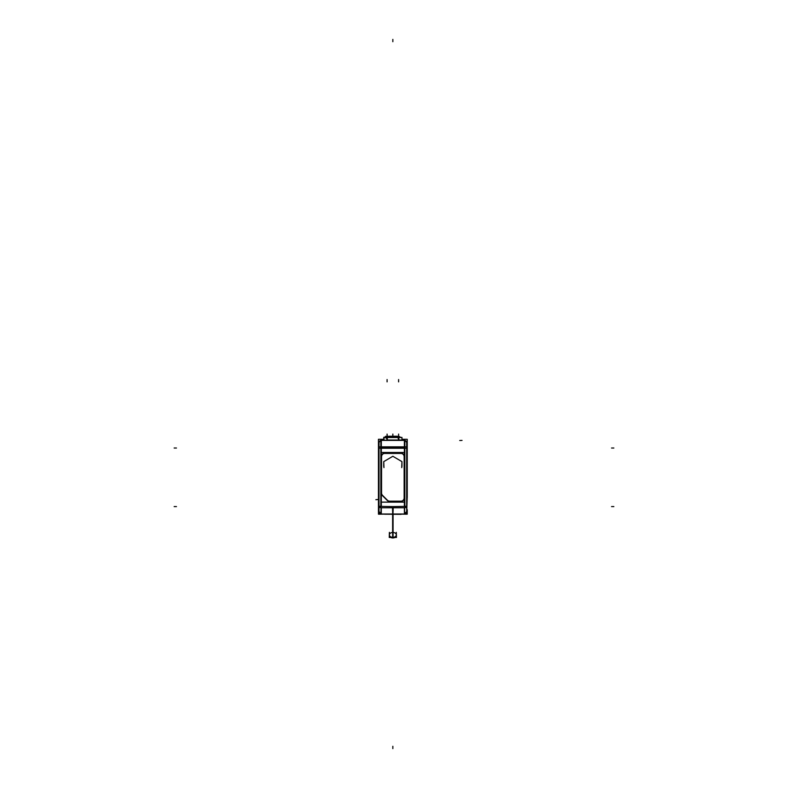 <?xml version="1.0" encoding="UTF-8"?>
<svg xmlns="http://www.w3.org/2000/svg" width="788" height="788" viewBox="0 0 788 788"><rect width="100%" height="100%" fill="white"/><g stroke="black" fill="none" stroke-linecap="round" stroke-linejoin="round"><path stroke-width="1.18" d="M396.65 436.365L389.045 436.365M389.154 436.256L388.464 436.985M397.25 436.818L396.728 436.266M404.648 514.003L381.402 514.003A2.305 2.305 0 0 1 379.008 511.579L379.008 511.698A2.305 2.305 -0 0 0 380.949 513.973L381.146 513.993M381.274 514.003L381.303 507.767L381.274 514.003M381.313 456.774L381.313 492.933A3.457 3.457 0 0 0 382.407 495.583L387.135 500.311A3.457 3.457 0 0 0 389.784 501.404L400.806 501.404A3.457 3.457 0 0 0 404.382 497.829L404.382 456.774A3.457 3.457 0 0 0 400.806 453.199L384.889 453.199A3.457 3.457 0 0 0 381.313 456.774L381.313 492.933M381.047 514.003L404.421 514.003L404.382 507.767L404.421 514.003L393.084 514.2L404.283 514.003A2.305 2.305 0 0 0 406.687 511.579L404.264 514.003L406.687 511.698L406.687 507.561L404.835 507.561M392.848 514.2L392.848 507.767L392.848 514.2M398.61 437.419L398.61 440.019L398.61 437.478L387.085 437.478L398.61 437.478L398.61 440.019L387.085 440.019L387.115 437.419L387.085 440.285L387.085 435.163M386.849 440.433L383.736 440.019L384.239 437.439M398.61 437.035L401.959 437.507L386.849 437.478L401.959 437.478L401.959 440.019L398.846 440.019C402.855 440.019 402.855 440.019 398.846 440.019L398.846 440.433M400.915 501.178A3.231 3.231 0 0 0 404.146 497.947A3.231 3.231 0 0 1 400.915 501.178M404.146 456.666A3.231 3.231 0 0 0 400.915 453.435A3.231 3.231 0 0 1 404.146 456.666M384.771 453.435A3.231 3.231 0 0 0 381.55 456.666A3.231 3.231 0 0 1 384.771 453.435M396.305 535.495L396.305 534.904A3.457 2.443 180 0 1 392.848 537.347L392.848 514.318M389.39 535.495L389.39 534.904A3.457 2.443 0 0 0 392.848 537.347A3.457 2.443 0 0 1 389.39 534.973A3.457 2.443 0 0 1 392.631 532.461M385.962 437.173L386.061 437.202A0.808 0.808 90 0 1 386.888 436.365L386.524 437.173L387.243 437.202L387.243 436.365M385.953 437.222L386.209 436.7M399.733 437.222L399.743 436.7L397.881 436.7M381.185 440.403L404.51 440.403M379.008 442.826A2.305 2.305 0 0 1 381.431 440.403L404.264 440.403A2.305 2.305 0 0 1 406.687 442.826L406.687 446.845L404.835 446.845L404.835 507.767L380.85 507.767L404.835 507.767L404.835 446.845L379.008 446.845L379.008 442.708A2.305 2.305 -0 0 1 380.85 440.453M378.457 439.28L383.736 439.28L378.457 439.28L378.457 497.514L378.457 439.28M401.959 439.28L407.238 439.28L407.238 497.514L407.238 439.28L401.959 439.28M381.313 448.254L379.008 448.175L379.008 506.31L381.431 506.27M379.008 513.077L379.008 441.329M379.008 443.949L379.008 448.264M379.008 452.076L379.008 447.761M378.89 506.851L379.008 502.537M379.008 510.654L379.008 506.339M396.167 440.285L402.215 440.285M383.48 440.305L389.528 440.285M406.687 448.264L406.687 443.949M406.687 447.761L406.687 452.076M406.687 513.077L406.687 441.329M406.687 506.851L406.687 502.537M406.687 506.339L406.687 510.654M406.795 496.135L406.795 512.013M378.89 496.135L378.89 512.013M378.467 511.786L379.008 511.786L378.467 511.786L378.467 514.18L379.107 514.18L378.467 514.18L379.107 514.17L378.467 514.17L378.467 511.786L379.008 511.796L378.467 511.796L378.467 514.17L378.467 511.796M406.687 511.786L407.229 511.786L407.229 514.18L406.588 514.18L407.229 514.18L407.229 511.786L407.229 514.17L406.588 514.17L407.229 514.17L407.229 511.796L406.687 511.796M386.061 514.18L391.37 514.18L386.061 514.17M394.325 514.18L399.634 514.18L394.325 514.18M384.524 514.2L401.161 514.318L384.524 514.2M381.057 507.767L380.949 513.993A2.305 2.305 -0 0 1 379.008 511.698L381.431 514.003L379.008 511.579L379.008 507.561L380.85 507.561M380.85 440.403L380.85 507.767L380.85 446.845L404.835 446.845L404.835 440.403M404.382 448.254L406.687 448.175L406.687 506.31L404.264 506.27M406.687 442.826L406.687 442.708A2.305 2.305 -0 0 0 404.835 440.453M404.835 448.254L380.85 448.254M399.634 514.081L406.588 514.2L406.51 512.584M392.503 507.767L392.739 514.2M404.549 513.993L404.638 507.767M392.956 514.2L393.192 507.767M404.382 498.774L404.382 455.838M389.439 501.404L401.141 501.404M382.229 495.406L387.322 500.488M381.313 455.937L381.313 493.781M401.24 453.199L384.455 453.199M386.061 514.081L379.107 514.2L379.186 512.584M404.047 440.403L402.422 440.285M381.648 440.403L383.392 440.285M396.827 436.247L388.868 436.247M401.742 467.609L401.959 461.63L392.848 456.282L383.736 461.63L383.953 467.609M386.849 440.068L386.849 437.419L398.846 437.419L398.846 440.068M387.292 440.019L387.292 437.507L398.403 437.507L398.403 440.019M387.292 437.419L383.736 437.419L383.736 440.068M398.403 437.419L401.959 437.419L401.959 440.068M389.459 501.178L401.141 501.178M400.816 501.168A3.231 3.231 0 0 0 404.146 497.839M400.816 453.435A3.231 3.231 0 0 1 404.146 456.764M381.096 452.479L404.599 452.479L404.599 502.123L381.096 502.123L381.096 452.479M404.146 498.774L404.146 455.838M387.361 500.183A3.231 3.231 0 0 0 389.755 501.168M387.499 500.331L382.397 495.219M382.535 495.356A3.231 3.231 0 0 1 381.55 492.973M381.55 493.761L381.55 455.937M384.879 453.435A3.231 3.231 0 0 0 381.55 456.764M384.455 453.435L401.24 453.435M389.39 532.353L389.252 537.446L396.443 537.446L396.305 532.353M393.064 514.318L393.064 537.938A3.457 2.443 0 0 1 390.759 537.446M392.631 514.318L392.631 537.938A3.457 2.443 0 0 0 394.936 537.446M394.965 514.17L399.634 514.17L394.965 514.17M378.457 512.003L379.028 512.003L378.457 512.003L378.457 509.708L378.457 512.003M406.667 512.003L407.238 512.003L407.238 509.708L407.238 512.003L406.667 512.003M378.457 496.135L378.457 509.708L378.457 496.135M406.795 509.708L407.238 496.135L406.795 509.708M386.061 437.222L386.553 437.143M386.908 436.365L386.553 437.222M386.071 437.025L386.061 438.128M398.718 436.365L385.46 436.365L386.859 436.365L386.494 437.202L398.038 437.202L397.201 436.365M389.548 436.365L395.635 436.335M389.656 436.365L390.188 436.335M395.507 436.365L396.039 436.335M387.135 436.365L387.213 434.868M387.676 437.173L387.676 437.143A0.808 0.808 90 0 1 388.484 436.365A0.808 0.808 90 0 0 387.676 437.202L398.038 437.173L398.038 438.098M388.484 436.365A0.808 0.808 90 0 0 387.676 437.143L398.038 437.143L398.038 438.128M386.494 438.128L386.494 437.143L387.243 437.143L387.243 438.128M380.85 448.017L404.835 448.017M379.008 506.389L380.85 506.389L379.008 506.389M404.382 448.017L404.382 456.548L404.382 448.017L381.313 448.017L381.313 456.548L381.313 448.017L404.382 448.017M404.382 498.065L404.382 506.389L392.848 506.595L406.687 506.389L404.382 506.389L404.382 498.065M381.313 506.389L392.848 506.595L381.313 506.389L381.313 493.17L381.313 506.389M404.382 497.829L404.382 456.774M404.382 440.403L404.382 446.845L404.382 440.403M381.313 446.845L381.313 440.403L381.313 446.845M404.382 497.947A3.457 3.457 0 0 1 400.915 501.404M389.666 501.404A3.457 3.457 0 0 1 387.223 500.39M382.328 495.494A3.457 3.457 0 0 1 381.313 493.052M381.313 456.666A3.457 3.457 0 0 1 384.771 453.199M400.915 453.199A3.457 3.457 0 0 1 404.382 456.666M392.848 435.922L392.848 434.868M398.078 436.926L397.566 436.266M392.848 41.705L392.848 39.4L392.848 41.705M399.752 437.222L399.743 436.7L399.752 437.222M392.848 748.6L392.848 746.295M381.431 448.155L379.008 448.106M611.547 448.017L613.852 448.017L611.547 448.017M611.547 506.595L613.852 506.595L611.547 506.595M174.148 448.017L176.453 448.017L174.148 448.017M174.148 506.595L176.453 506.595L174.148 506.595M392.483 506.595L404.608 506.389M381.087 506.389L393.212 506.595M398.61 440.019L387.085 440.019M392.848 436.887L390.543 436.887M398.846 436.887L386.849 436.887L398.846 436.887M398.61 436.887L398.61 434.582M387.085 434.582L387.085 436.887L389.39 436.887M387.085 381.875L387.085 379.56M398.61 381.875L398.61 379.56M398.61 437.478L398.61 435.114M398.61 437.222L387.085 437.222L387.085 435.114M392.848 436.385L390.543 436.385M398.846 436.385L386.849 436.385M398.61 436.385L398.61 434.08M387.085 436.385L387.085 434.08M375.876 499.69L378.161 499.464M393.064 532.461A3.457 2.443 180 0 1 396.305 534.973A3.457 2.443 180 0 1 392.848 537.347M375.876 499.72L378.161 499.494M462.034 440.403L459.739 440.502M386.061 438.098L386.524 437.143M392.848 436.335L392.848 434.06M387.066 436.365L387.164 437.202M386.524 437.222L387.213 437.222L387.213 435.823M386.849 437.478L383.736 437.478L387.085 437.222M401.456 437.439L398.423 437.222M385.943 437.222L385.953 436.7M397.083 437.232L396.551 436.266M380.18 440.699L379.018 442.541M405.515 440.699L406.677 442.541M401.959 466.457L401.959 461.63M383.736 466.457L383.736 461.63M387.272 437.222L383.992 437.222M387.804 436.365L387.292 436.769M398.038 437.202L397.231 436.365"/></g></svg>
